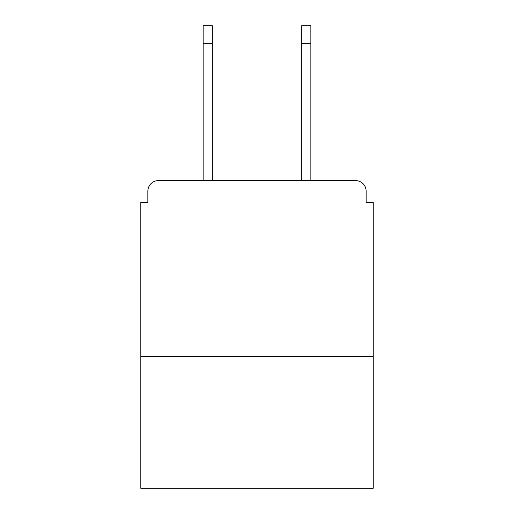 <?xml version="1.0" encoding="UTF-8"?>
<svg xmlns="http://www.w3.org/2000/svg" width="514" height="514" viewBox="0 0 514 514"><rect width="100%" height="100%" fill="white"/><g stroke="black" fill="none" stroke-linecap="round" stroke-linejoin="round"><path stroke-width="0.77" d="M373.177 356.632L373.177 202.432L366.135 202.432L366.135 191.163A10.563 10.563 0 0 0 355.572 180.607L158.428 180.607A10.563 10.563 0 0 0 147.865 191.163L147.865 202.432L140.823 202.432L140.823 488.3L373.177 488.3L373.177 356.632L140.823 356.632M147.865 191.163L147.865 202.432M355.572 180.607L311.921 180.607M202.079 180.607L158.428 180.607M366.135 202.432L366.135 191.163M212.288 43.305L203.133 43.305L203.133 25.7L212.288 25.7L212.288 180.607M203.133 43.305L203.133 180.607M301.712 43.305L301.712 25.7L310.867 25.7L310.867 43.305L301.712 43.305L301.712 180.607M310.867 180.607L310.867 43.305"/></g></svg>
